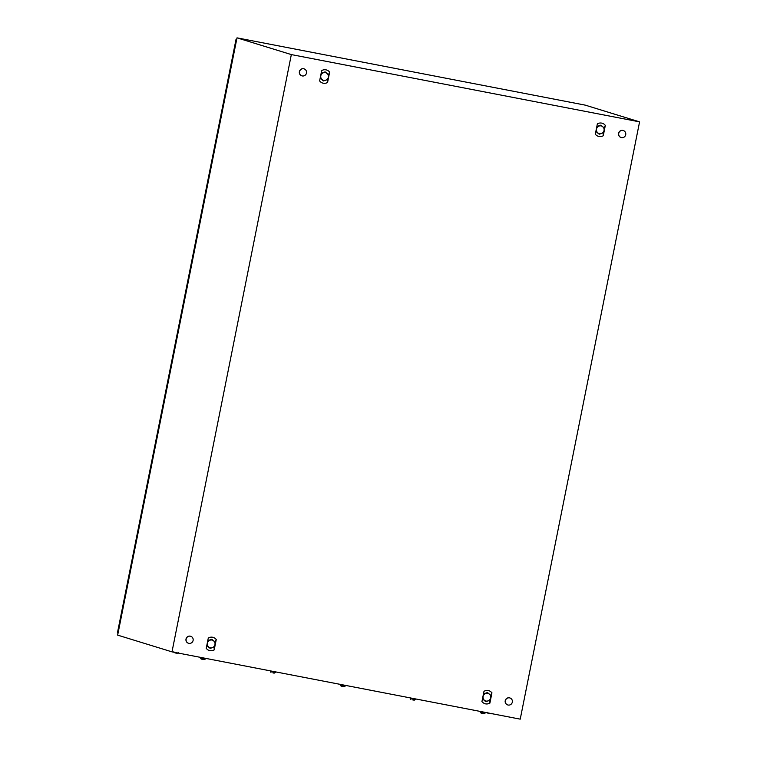 <?xml version="1.0" encoding="UTF-8"?>
<svg xmlns="http://www.w3.org/2000/svg" width="757" height="757" viewBox="0 0 757 757"><rect width="100%" height="100%" fill="white"/><g stroke="black" fill="none" stroke-linecap="round" stroke-linejoin="round"><path stroke-width="1.14" d="M639.58 121.868L520.229 719.15L171.99 651.862L291.341 54.589L639.58 121.868L585.246 105.138L237.007 37.85L291.341 54.589M237.007 37.85L117.657 635.132L171.99 651.862M216.256 639.542L215.556 638.766A6.397 6.207 107.1 0 0 208.307 638L206.235 648.342L206.945 649.118A6.397 6.207 107.1 0 0 214.193 649.885L216.256 639.542L215.102 642.201M329.636 72.123L328.935 71.347A6.397 6.207 107.1 0 0 321.687 70.59L319.624 80.933L320.325 81.709A6.397 6.207 107.1 0 0 327.573 82.466L329.636 72.123L328.481 74.782M491.946 692.806C489.694 690.308 487.044 689.797 483.997 691.273L481.925 701.616C484.187 704.114 486.836 704.625 489.883 703.149L491.946 692.806L490.791 695.465M605.326 125.388L604.625 124.612A6.397 6.207 107.1 0 0 597.377 123.855L595.305 134.197L596.014 134.973A6.397 6.207 107.1 0 0 603.263 135.73L605.326 125.388L604.171 128.047M489.883 703.149L489.855 700.216M483.609 693.923L486.874 692.75M488.208 693.138L489.722 694.443M487.905 700.982L487.148 701.237M485.152 701.171L482.625 698.929M327.573 82.466L327.544 79.532M321.299 73.24L324.564 72.066M325.898 72.454L327.412 73.76M325.595 80.299L324.838 80.554M322.842 80.488L320.325 78.245M603.263 135.73L603.234 132.797M596.989 126.504L600.254 125.331M601.588 125.719L603.102 127.034M601.285 133.573L600.528 133.819M598.532 133.762L596.014 131.51M214.193 649.885L214.165 646.942M207.92 640.649L211.184 639.485M212.518 639.873L214.032 641.179M212.215 647.718L211.458 647.973M209.462 647.907L206.935 645.655M508.127 705.041A3.653 3.548 -72.9 0 1 505.402 700.594A3.653 3.548 -72.9 0 1 509.925 697.963A3.653 3.548 -72.9 0 1 512.281 702.316A3.653 3.548 -72.9 0 1 508.127 705.041M507.701 704.928A3.653 3.548 -72.9 0 1 505.26 700.556A3.653 3.548 -72.9 0 1 509.849 697.945M302.289 75.946A3.653 3.548 -72.9 0 1 299.564 71.508A3.653 3.548 -72.9 0 1 304.087 68.868A3.653 3.548 -72.9 0 1 306.443 73.221A3.653 3.548 -72.9 0 1 302.289 75.946M301.863 75.832A3.653 3.548 -72.9 0 1 299.422 71.461A3.653 3.548 -72.9 0 1 304.011 68.849M621.506 137.623A3.653 3.548 -72.9 0 1 618.781 133.185A3.653 3.548 -72.9 0 1 623.304 130.545A3.653 3.548 -72.9 0 1 625.67 134.897A3.653 3.548 -72.9 0 1 621.506 137.623M621.081 137.509A3.653 3.548 -72.9 0 1 618.639 133.137A3.653 3.548 -72.9 0 1 623.229 130.526M188.909 643.365A3.653 3.548 -72.9 0 1 186.184 638.917A3.653 3.548 -72.9 0 1 190.698 636.287A3.653 3.548 -72.9 0 1 193.063 640.64A3.653 3.548 -72.9 0 1 188.909 643.365M188.474 643.251A3.653 3.548 -72.9 0 1 186.042 638.88A3.653 3.548 -72.9 0 1 190.632 636.268M236.686 39.449L236.052 39.25L117.42 632.947L118.054 633.145M236.052 39.25L236.704 39.373M491.463 713.775L488.388 713.444M178.046 653.225L174.971 652.884M200.993 658.845L200.586 658.079L205.374 659.035L205.507 658.344M204.806 659.536L201.74 659.196M340.877 685.87L340.47 685.104L345.249 686.06L345.381 685.369M344.681 686.561L341.615 686.221M270.94 672.358L270.533 671.591L275.311 672.547L275.444 671.856M274.744 673.049L273.05 673.001M410.814 699.383L410.408 698.616L415.186 699.572L415.319 698.881M414.618 700.074L412.925 700.026M480.752 712.895L480.345 712.129L485.123 713.085L485.265 712.394M484.565 713.586L481.49 713.245M604.039 130.507A3.965 3.842 107.1 0 0 599.052 126.05A3.965 3.842 107.1 0 0 597.708 132.778A3.965 3.842 107.1 0 0 604.039 130.507L604.341 128.226A4.57 4.428 107.1 0 0 604.332 128.217L601.02 125.255A4.57 4.428 107.1 0 0 601.011 125.255L596.8 126.76A4.57 4.428 107.1 0 0 596.79 126.769L595.901 131.235A4.57 4.428 107.1 0 0 595.901 131.245L599.222 134.207A4.57 4.428 107.1 0 0 599.232 134.216L603.443 132.702A4.57 4.428 107.1 0 0 603.443 132.693L604.039 130.507M599.222 134.207L595.873 131.387M596.838 126.561L600.727 125.16M328.349 77.233A3.965 3.842 107.1 0 0 323.362 72.786A3.965 3.842 107.1 0 0 322.018 79.504A3.965 3.842 107.1 0 0 328.349 77.233L328.652 74.962A4.57 4.428 107.1 0 0 328.642 74.952L325.33 71.991A4.57 4.428 107.1 0 0 325.321 71.981L321.11 73.495A4.57 4.428 107.1 0 0 321.1 73.505L320.211 77.971A4.57 4.428 107.1 0 0 320.211 77.98L323.532 80.942A4.57 4.428 107.1 0 0 323.542 80.942L327.753 79.438A4.57 4.428 107.1 0 0 327.753 79.428L328.349 77.233M323.532 80.942L320.183 78.122M321.148 73.287L325.037 71.896M214.96 644.652A3.965 3.842 107.1 0 0 209.973 640.195A3.965 3.842 107.1 0 0 208.629 646.923A3.965 3.842 107.1 0 0 214.96 644.652L215.272 642.371A4.57 4.428 107.1 0 0 215.262 642.362L211.951 639.4A4.57 4.428 107.1 0 0 211.941 639.4L207.73 640.905A4.57 4.428 107.1 0 0 207.721 640.914L206.831 645.39A4.57 4.428 107.1 0 0 206.831 645.399L210.153 648.361A4.57 4.428 107.1 0 0 210.162 648.361L214.363 646.857A4.57 4.428 107.1 0 0 214.373 646.847L214.96 644.652M210.153 648.361L206.803 645.532M207.768 640.706L211.657 639.315M490.65 697.916A3.965 3.842 107.1 0 0 485.663 693.469A3.965 3.842 107.1 0 0 484.319 700.187A3.965 3.842 107.1 0 0 490.65 697.916L490.962 695.645A4.57 4.428 107.1 0 0 490.952 695.636L487.64 692.674A4.57 4.428 107.1 0 0 487.631 692.664L483.42 694.178A4.57 4.428 107.1 0 0 483.411 694.188L482.521 698.654A4.57 4.428 107.1 0 0 482.521 698.664L485.843 701.625A4.57 4.428 107.1 0 0 485.852 701.625L490.053 700.121A4.57 4.428 107.1 0 0 490.063 700.111L490.65 697.916M485.843 701.625L482.493 698.806M483.458 693.97L487.347 692.579M488.454 713.454L489.751 713.728M175.037 652.894L176.334 653.168M201.797 659.205L205.374 659.035M341.672 686.23L345.249 686.06M481.547 713.264L485.123 713.085M487.243 712.328L487.65 713.085M489.76 713.728L492.022 713.283M173.826 651.768L174.233 652.534M176.343 653.177L178.605 652.723M200.586 658.079L200.719 657.417M340.47 685.104L340.603 684.442M270.533 671.591L270.665 670.929M273.04 672.992L275.311 672.547M410.408 698.616L410.54 697.954M412.915 700.026L415.186 699.572M480.345 712.129L480.477 711.466"/></g></svg>
